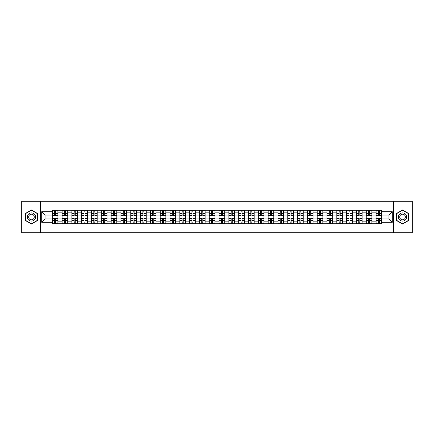 <?xml version="1.0" encoding="UTF-8"?>
<svg xmlns="http://www.w3.org/2000/svg" width="434" height="434" viewBox="0 0 434 434"><rect width="100%" height="100%" fill="white"/><g stroke="black" fill="none" stroke-linecap="round" stroke-linejoin="round"><path stroke-width="0.65" d="M393.557 232.727L412.3 232.727L412.3 201.273L21.7 201.273L21.7 232.727L393.557 232.727L393.557 201.273M62.078 223.76L62.078 212.155L57.928 212.155L57.928 223.76M57.928 212.155L57.928 210.24M62.078 212.155L62.078 210.24M67.742 210.24L67.742 223.76M71.892 223.76L71.892 210.24M77.556 210.24L77.556 223.76M81.706 223.76L81.706 210.24M87.364 210.24L87.364 223.76M91.52 223.76L91.52 210.24M97.178 210.24L97.178 223.76M101.328 223.76L101.328 210.24M106.992 210.24L106.992 223.76M111.142 223.76L111.142 210.24M116.8 210.24L116.8 223.76M120.956 223.76L120.956 210.24M126.614 210.24L126.614 223.76M130.764 223.76L130.764 210.24M136.428 210.24L136.428 223.76M140.578 223.76L140.578 210.24M146.242 210.24L146.242 223.76M150.392 223.76L150.392 210.24M156.05 210.24L156.05 223.76M160.2 223.76L160.2 210.24M165.864 210.24L165.864 223.76M170.014 223.76L170.014 210.24M175.678 210.24L175.678 223.76M179.828 223.76L179.828 210.24M185.486 210.24L185.486 223.76M189.642 223.76L189.642 210.24M195.3 210.24L195.3 223.76M199.45 223.76L199.45 210.24M205.114 210.24L205.114 223.76M209.264 223.76L209.264 210.24M214.922 210.24L214.922 223.76M219.078 223.76L219.078 210.24M224.736 210.24L224.736 223.76M228.886 223.76L228.886 210.24M234.55 210.24L234.55 223.76M238.7 223.76L238.7 210.24M244.358 210.24L244.358 223.76M248.514 223.76L248.514 210.24M254.172 210.24L254.172 223.76M258.322 223.76L258.322 210.24M263.986 210.24L263.986 223.76M268.136 223.76L268.136 210.24M273.8 210.24L273.8 223.76M277.95 223.76L277.95 210.24M283.608 210.24L283.608 223.76M287.758 223.76L287.758 210.24M293.422 210.24L293.422 223.76M297.572 223.76L297.572 210.24M303.236 210.24L303.236 223.76M307.386 223.76L307.386 210.24M313.044 210.24L313.044 223.76M317.2 223.76L317.2 210.24M322.858 210.24L322.858 223.76M327.008 223.76L327.008 210.24M332.672 210.24L332.672 223.76M336.822 223.76L336.822 210.24M342.48 210.24L342.48 223.76M346.636 223.76L346.636 210.24M352.294 210.24L352.294 223.76M356.444 223.76L356.444 210.24M362.108 210.24L362.108 223.76M366.258 223.76L366.258 210.24M371.922 210.24L371.922 223.76M376.072 223.76L376.072 210.24M376.072 218.948L371.922 218.948M366.258 218.948L362.108 218.948M356.444 218.948L352.294 218.948M346.636 218.948L342.48 218.948M336.822 218.948L332.672 218.948M327.008 218.948L322.858 218.948M317.2 218.948L313.044 218.948M307.386 218.948L303.236 218.948M297.572 218.948L293.422 218.948M287.758 218.948L283.608 218.948M277.95 218.948L273.8 218.948M268.136 218.948L263.986 218.948M258.322 218.948L254.172 218.948M248.514 218.948L244.358 218.948M238.7 218.948L234.55 218.948M228.886 218.948L224.736 218.948M219.078 218.948L214.922 218.948M209.264 218.948L205.114 218.948M199.45 218.948L195.3 218.948M189.642 218.948L185.486 218.948M179.828 218.948L175.678 218.948M170.014 218.948L165.864 218.948M160.2 218.948L156.05 218.948M150.392 218.948L146.242 218.948M140.578 218.948L136.428 218.948M130.764 218.948L126.614 218.948M120.956 218.948L116.8 218.948M111.142 218.948L106.992 218.948M101.328 218.948L97.178 218.948M91.52 218.948L87.364 218.948M81.706 218.948L77.556 218.948M71.892 218.948L67.742 218.948M62.078 218.948L57.928 218.948M376.072 215.052L371.922 215.052M366.258 215.052L362.108 215.052M356.444 215.052L352.294 215.052M346.636 215.052L342.48 215.052M336.822 215.052L332.672 215.052M327.008 215.052L322.858 215.052M317.2 215.052L313.044 215.052M307.386 215.052L303.236 215.052M297.572 215.052L293.422 215.052M287.758 215.052L283.608 215.052M277.95 215.052L273.8 215.052M268.136 215.052L263.986 215.052M258.322 215.052L254.172 215.052M248.514 215.052L244.358 215.052M238.7 215.052L234.55 215.052M228.886 215.052L224.736 215.052M219.078 215.052L214.922 215.052M209.264 215.052L205.114 215.052M199.45 215.052L195.3 215.052M189.642 215.052L185.486 215.052M179.828 215.052L175.678 215.052M170.014 215.052L165.864 215.052M160.2 215.052L156.05 215.052M150.392 215.052L146.242 215.052M140.578 215.052L136.428 215.052M130.764 215.052L126.614 215.052M120.956 215.052L116.8 215.052M111.142 215.052L106.992 215.052M101.328 215.052L97.178 215.052M91.52 215.052L87.364 215.052M81.706 215.052L77.556 215.052M71.892 215.052L67.742 215.052M62.078 215.052L57.928 215.052M45.033 218.948L52.27 218.948L52.27 215.052L45.033 215.052L45.033 218.948L41.702 222.284L41.702 211.716L52.27 211.716L52.27 215.052M381.73 215.052L381.73 218.948L388.967 218.948L388.967 215.052L381.73 215.052L381.73 210.24L52.27 210.24L52.27 211.716M381.73 211.716L392.298 211.716L392.298 222.284L381.73 222.284L381.73 218.948M52.27 218.948L52.27 223.76L381.73 223.76L381.73 222.284M52.27 222.284L41.702 222.284M40.443 232.727L40.443 201.273M37.519 213.495L31.449 209.991L25.378 213.495L25.378 220.505L31.449 224.009L37.519 220.505L37.519 213.495M408.622 213.495L402.551 209.991L396.481 213.495L396.481 220.505L402.551 224.009L408.622 220.505L408.622 213.495M55.633 222.816L54.565 222.816M54.565 211.184L55.633 211.184M65.447 222.816L64.378 222.816M64.378 211.184L65.447 211.184M75.256 222.816L74.187 222.816M74.187 211.184L75.256 211.184M85.069 222.816L84.001 222.816M84.001 211.184L85.069 211.184M94.883 222.816L93.815 222.816M93.815 211.184L94.883 211.184M104.697 222.816L103.623 222.816M103.623 211.184L104.697 211.184M114.505 222.816L113.437 222.816M113.437 211.184L114.505 211.184M124.319 222.816L123.251 222.816M123.251 211.184L124.319 211.184M134.133 222.816L133.064 222.816M133.064 211.184L134.133 211.184M143.942 222.816L142.873 222.816M142.873 211.184L143.942 211.184M153.755 222.816L152.687 222.816M152.687 211.184L153.755 211.184M163.569 222.816L162.5 222.816M162.5 211.184L163.569 211.184M173.378 222.816L172.309 222.816M172.309 211.184L173.378 211.184M183.191 222.816L182.123 222.816M182.123 211.184L183.191 211.184M193.005 222.816L191.936 222.816M191.936 211.184L193.005 211.184M202.819 222.816L201.745 222.816M201.745 211.184L202.819 211.184M212.627 222.816L211.559 222.816M211.559 211.184L212.627 211.184M222.441 222.816L221.373 222.816M221.373 211.184L222.441 211.184M232.255 222.816L231.181 222.816M231.181 211.184L232.255 211.184M242.063 222.816L240.995 222.816M240.995 211.184L242.063 211.184M251.877 222.816L250.809 222.816M250.809 211.184L251.877 211.184M261.691 222.816L260.622 222.816M260.622 211.184L261.691 211.184M271.5 222.816L270.431 222.816M270.431 211.184L271.5 211.184M281.313 222.816L280.245 222.816M280.245 211.184L281.313 211.184M291.127 222.816L290.058 222.816M290.058 211.184L291.127 211.184M300.936 222.816L299.867 222.816M299.867 211.184L300.936 211.184M310.749 222.816L309.681 222.816M309.681 211.184L310.749 211.184M320.563 222.816L319.495 222.816M319.495 211.184L320.563 211.184M330.377 222.816L329.303 222.816M329.303 211.184L330.377 211.184M340.185 222.816L339.117 222.816M339.117 211.184L340.185 211.184M349.999 222.816L348.931 222.816M348.931 211.184L349.999 211.184M359.813 222.816L358.744 222.816M358.744 211.184L359.813 211.184M369.622 222.816L368.553 222.816M368.553 211.184L369.622 211.184M379.435 222.816L378.367 222.816M378.367 211.184L379.435 211.184M41.702 211.716L45.033 215.052M388.967 218.948L392.298 222.284M388.967 215.052L392.298 211.716M55.633 215.649L55.633 210.3L57.896 210.3L57.896 215.649L55.633 215.649M54.565 211.119L55.633 211.119M54.565 210.3L52.302 210.3L52.302 215.649L54.565 215.649L54.565 210.3L55.633 210.3M54.565 218.351L54.565 223.7L52.302 223.7L52.302 218.351L54.565 218.351M55.633 222.881L54.565 222.881M55.633 223.7L57.896 223.7L57.896 218.351L55.633 218.351L55.633 223.7L54.565 223.7M65.447 215.649L65.447 210.3L67.709 210.3L67.709 215.649L65.447 215.649M64.378 211.119L65.447 211.119M64.378 210.3L62.111 210.3L62.111 215.649L64.378 215.649L64.378 210.3L65.447 210.3M75.256 215.649L75.256 210.3L77.523 210.3L77.523 215.649L75.256 215.649M74.187 211.119L75.256 211.119M74.187 210.3L71.925 210.3L71.925 215.649L74.187 215.649L74.187 210.3L75.256 210.3M27.906 219.045A4.09 4.09 0 0 0 33.494 220.543A4.09 4.09 0 0 0 34.991 214.955A4.09 4.09 0 0 0 29.404 213.457A4.09 4.09 0 0 0 27.906 219.045M29.024 218.4A2.799 2.799 0 0 0 32.848 219.425A2.799 2.799 0 0 0 33.874 215.6A2.799 2.799 0 0 0 30.049 214.575A2.799 2.799 0 0 0 29.024 218.4M31.449 210.208L37.329 213.604L37.329 220.396L31.449 223.792L25.568 220.396L25.568 213.604L31.449 210.208M399.009 219.045A4.09 4.09 0 0 0 404.596 220.543A4.09 4.09 0 0 0 406.094 214.955A4.09 4.09 0 0 0 400.506 213.457A4.09 4.09 0 0 0 399.009 219.045M400.126 218.4A2.799 2.799 0 0 0 403.951 219.425A2.799 2.799 0 0 0 404.976 215.6A2.799 2.799 0 0 0 401.152 214.575A2.799 2.799 0 0 0 400.126 218.4M402.551 210.208L408.432 213.604L408.432 220.396L402.551 223.792L396.671 220.396L396.671 213.604L402.551 210.208M64.378 218.351L64.378 223.7L62.111 223.7L62.111 218.351L64.378 218.351M65.447 222.881L64.378 222.881M65.447 223.7L67.709 223.7L67.709 218.351L65.447 218.351L65.447 223.7L64.378 223.7M74.187 218.351L74.187 223.7L71.925 223.7L71.925 218.351L74.187 218.351M75.256 222.881L74.187 222.881M75.256 223.7L77.523 223.7L77.523 218.351L75.256 218.351L75.256 223.7L74.187 223.7M85.069 215.649L85.069 210.3L87.337 210.3L87.337 215.649L85.069 215.649M84.001 211.119L85.069 211.119M84.001 210.3L81.738 210.3L81.738 215.649L84.001 215.649L84.001 210.3L85.069 210.3M94.883 215.649L94.883 210.3L97.145 210.3L97.145 215.649L94.883 215.649M93.815 211.119L94.883 211.119M93.815 210.3L91.547 210.3L91.547 215.649L93.815 215.649L93.815 210.3L94.883 210.3M104.697 215.649L104.697 210.3L106.959 210.3L106.959 215.649L104.697 215.649M103.623 211.119L104.697 211.119M103.623 210.3L101.361 210.3L101.361 215.649L103.623 215.649L103.623 210.3L104.697 210.3M84.001 218.351L84.001 223.7L81.738 223.7L81.738 218.351L84.001 218.351M85.069 222.881L84.001 222.881M85.069 223.7L87.337 223.7L87.337 218.351L85.069 218.351L85.069 223.7L84.001 223.7M93.815 218.351L93.815 223.7L91.547 223.7L91.547 218.351L93.815 218.351M94.883 222.881L93.815 222.881M94.883 223.7L97.145 223.7L97.145 218.351L94.883 218.351L94.883 223.7L93.815 223.7M103.623 218.351L103.623 223.7L101.361 223.7L101.361 218.351L103.623 218.351M104.697 222.881L103.623 222.881M104.697 223.7L106.959 223.7L106.959 218.351L104.697 218.351L104.697 223.7L103.623 223.7M113.437 218.351L113.437 223.7L111.175 223.7L111.175 218.351L113.437 218.351M114.505 222.881L113.437 222.881M114.505 223.7L116.773 223.7L116.773 218.351L114.505 218.351L114.505 223.7L113.437 223.7M123.251 218.351L123.251 223.7L120.983 223.7L120.983 218.351L123.251 218.351M124.319 222.881L123.251 222.881M124.319 223.7L126.582 223.7L126.582 218.351L124.319 218.351L124.319 223.7L123.251 223.7M133.064 218.351L133.064 223.7L130.797 223.7L130.797 218.351L133.064 218.351M134.133 222.881L133.064 222.881M134.133 223.7L136.395 223.7L136.395 218.351L134.133 218.351L134.133 223.7L133.064 223.7M142.873 218.351L142.873 223.7L140.611 223.7L140.611 218.351L142.873 218.351M143.942 222.881L142.873 222.881M143.942 223.7L146.209 223.7L146.209 218.351L143.942 218.351L143.942 223.7L142.873 223.7M152.687 218.351L152.687 223.7L150.424 223.7L150.424 218.351L152.687 218.351M153.755 222.881L152.687 222.881M153.755 223.7L156.018 223.7L156.018 218.351L153.755 218.351L153.755 223.7L152.687 223.7M162.5 218.351L162.5 223.7L160.233 223.7L160.233 218.351L162.5 218.351M163.569 222.881L162.5 222.881M163.569 223.7L165.831 223.7L165.831 218.351L163.569 218.351L163.569 223.7L162.5 223.7M172.309 218.351L172.309 223.7L170.047 223.7L170.047 218.351L172.309 218.351M173.378 222.881L172.309 222.881M173.378 223.7L175.645 223.7L175.645 218.351L173.378 218.351L173.378 223.7L172.309 223.7M182.123 218.351L182.123 223.7L179.86 223.7L179.86 218.351L182.123 218.351M183.191 222.881L182.123 222.881M183.191 223.7L185.459 223.7L185.459 218.351L183.191 218.351L183.191 223.7L182.123 223.7M191.936 218.351L191.936 223.7L189.669 223.7L189.669 218.351L191.936 218.351M193.005 222.881L191.936 222.881M193.005 223.7L195.267 223.7L195.267 218.351L193.005 218.351L193.005 223.7L191.936 223.7M201.745 218.351L201.745 223.7L199.483 223.7L199.483 218.351L201.745 218.351M202.819 222.881L201.745 222.881M202.819 223.7L205.081 223.7L205.081 218.351L202.819 218.351L202.819 223.7L201.745 223.7M211.559 218.351L211.559 223.7L209.297 223.7L209.297 218.351L211.559 218.351M212.627 222.881L211.559 222.881M212.627 223.7L214.895 223.7L214.895 218.351L212.627 218.351L212.627 223.7L211.559 223.7M221.373 218.351L221.373 223.7L219.105 223.7L219.105 218.351L221.373 218.351M222.441 222.881L221.373 222.881M222.441 223.7L224.703 223.7L224.703 218.351L222.441 218.351L222.441 223.7L221.373 223.7M231.181 218.351L231.181 223.7L228.919 223.7L228.919 218.351L231.181 218.351M232.255 222.881L231.181 222.881M232.255 223.7L234.517 223.7L234.517 218.351L232.255 218.351L232.255 223.7L231.181 223.7M240.995 218.351L240.995 223.7L238.733 223.7L238.733 218.351L240.995 218.351M242.063 222.881L240.995 222.881M242.063 223.7L244.331 223.7L244.331 218.351L242.063 218.351L242.063 223.7L240.995 223.7M250.809 218.351L250.809 223.7L248.541 223.7L248.541 218.351L250.809 218.351M251.877 222.881L250.809 222.881M251.877 223.7L254.14 223.7L254.14 218.351L251.877 218.351L251.877 223.7L250.809 223.7M260.622 218.351L260.622 223.7L258.355 223.7L258.355 218.351L260.622 218.351M261.691 222.881L260.622 222.881M261.691 223.7L263.953 223.7L263.953 218.351L261.691 218.351L261.691 223.7L260.622 223.7M114.505 215.649L114.505 210.3L116.773 210.3L116.773 215.649L114.505 215.649M113.437 211.119L114.505 211.119M113.437 210.3L111.175 210.3L111.175 215.649L113.437 215.649L113.437 210.3L114.505 210.3M124.319 215.649L124.319 210.3L126.582 210.3L126.582 215.649L124.319 215.649M123.251 211.119L124.319 211.119M123.251 210.3L120.983 210.3L120.983 215.649L123.251 215.649L123.251 210.3L124.319 210.3M134.133 215.649L134.133 210.3L136.395 210.3L136.395 215.649L134.133 215.649M133.064 211.119L134.133 211.119M133.064 210.3L130.797 210.3L130.797 215.649L133.064 215.649L133.064 210.3L134.133 210.3M143.942 215.649L143.942 210.3L146.209 210.3L146.209 215.649L143.942 215.649M142.873 211.119L143.942 211.119M142.873 210.3L140.611 210.3L140.611 215.649L142.873 215.649L142.873 210.3L143.942 210.3M153.755 215.649L153.755 210.3L156.018 210.3L156.018 215.649L153.755 215.649M152.687 211.119L153.755 211.119M152.687 210.3L150.424 210.3L150.424 215.649L152.687 215.649L152.687 210.3L153.755 210.3M163.569 215.649L163.569 210.3L165.831 210.3L165.831 215.649L163.569 215.649M162.5 211.119L163.569 211.119M162.5 210.3L160.233 210.3L160.233 215.649L162.5 215.649L162.5 210.3L163.569 210.3M173.378 215.649L173.378 210.3L175.645 210.3L175.645 215.649L173.378 215.649M172.309 211.119L173.378 211.119M172.309 210.3L170.047 210.3L170.047 215.649L172.309 215.649L172.309 210.3L173.378 210.3M183.191 215.649L183.191 210.3L185.459 210.3L185.459 215.649L183.191 215.649M182.123 211.119L183.191 211.119M182.123 210.3L179.86 210.3L179.86 215.649L182.123 215.649L182.123 210.3L183.191 210.3M193.005 215.649L193.005 210.3L195.267 210.3L195.267 215.649L193.005 215.649M191.936 211.119L193.005 211.119M191.936 210.3L189.669 210.3L189.669 215.649L191.936 215.649L191.936 210.3L193.005 210.3M202.819 215.649L202.819 210.3L205.081 210.3L205.081 215.649L202.819 215.649M201.745 211.119L202.819 211.119M201.745 210.3L199.483 210.3L199.483 215.649L201.745 215.649L201.745 210.3L202.819 210.3M212.627 215.649L212.627 210.3L214.895 210.3L214.895 215.649L212.627 215.649M211.559 211.119L212.627 211.119M211.559 210.3L209.297 210.3L209.297 215.649L211.559 215.649L211.559 210.3L212.627 210.3M222.441 215.649L222.441 210.3L224.703 210.3L224.703 215.649L222.441 215.649M221.373 211.119L222.441 211.119M221.373 210.3L219.105 210.3L219.105 215.649L221.373 215.649L221.373 210.3L222.441 210.3M232.255 215.649L232.255 210.3L234.517 210.3L234.517 215.649L232.255 215.649M231.181 211.119L232.255 211.119M231.181 210.3L228.919 210.3L228.919 215.649L231.181 215.649L231.181 210.3L232.255 210.3M242.063 215.649L242.063 210.3L244.331 210.3L244.331 215.649L242.063 215.649M240.995 211.119L242.063 211.119M240.995 210.3L238.733 210.3L238.733 215.649L240.995 215.649L240.995 210.3L242.063 210.3M251.877 215.649L251.877 210.3L254.14 210.3L254.14 215.649L251.877 215.649M250.809 211.119L251.877 211.119M250.809 210.3L248.541 210.3L248.541 215.649L250.809 215.649L250.809 210.3L251.877 210.3M261.691 215.649L261.691 210.3L263.953 210.3L263.953 215.649L261.691 215.649M260.622 211.119L261.691 211.119M260.622 210.3L258.355 210.3L258.355 215.649L260.622 215.649L260.622 210.3L261.691 210.3M271.5 215.649L271.5 210.3L273.767 210.3L273.767 215.649L271.5 215.649M270.431 211.119L271.5 211.119M270.431 210.3L268.169 210.3L268.169 215.649L270.431 215.649L270.431 210.3L271.5 210.3M281.313 215.649L281.313 210.3L283.576 210.3L283.576 215.649L281.313 215.649M280.245 211.119L281.313 211.119M280.245 210.3L277.982 210.3L277.982 215.649L280.245 215.649L280.245 210.3L281.313 210.3M291.127 215.649L291.127 210.3L293.389 210.3L293.389 215.649L291.127 215.649M290.058 211.119L291.127 211.119M290.058 210.3L287.791 210.3L287.791 215.649L290.058 215.649L290.058 210.3L291.127 210.3M300.936 215.649L300.936 210.3L303.203 210.3L303.203 215.649L300.936 215.649M299.867 211.119L300.936 211.119M299.867 210.3L297.605 210.3L297.605 215.649L299.867 215.649L299.867 210.3L300.936 210.3M270.431 218.351L270.431 223.7L268.169 223.7L268.169 218.351L270.431 218.351M271.5 222.881L270.431 222.881M271.5 223.7L273.767 223.7L273.767 218.351L271.5 218.351L271.5 223.7L270.431 223.7M280.245 218.351L280.245 223.7L277.982 223.7L277.982 218.351L280.245 218.351M281.313 222.881L280.245 222.881M281.313 223.7L283.576 223.7L283.576 218.351L281.313 218.351L281.313 223.7L280.245 223.7M290.058 218.351L290.058 223.7L287.791 223.7L287.791 218.351L290.058 218.351M291.127 222.881L290.058 222.881M291.127 223.7L293.389 223.7L293.389 218.351L291.127 218.351L291.127 223.7L290.058 223.7M299.867 218.351L299.867 223.7L297.605 223.7L297.605 218.351L299.867 218.351M300.936 222.881L299.867 222.881M300.936 223.7L303.203 223.7L303.203 218.351L300.936 218.351L300.936 223.7L299.867 223.7M310.749 215.649L310.749 210.3L313.017 210.3L313.017 215.649L310.749 215.649M309.681 211.119L310.749 211.119M309.681 210.3L307.418 210.3L307.418 215.649L309.681 215.649L309.681 210.3L310.749 210.3M309.681 218.351L309.681 223.7L307.418 223.7L307.418 218.351L309.681 218.351M310.749 222.881L309.681 222.881M310.749 223.7L313.017 223.7L313.017 218.351L310.749 218.351L310.749 223.7L309.681 223.7M320.563 215.649L320.563 210.3L322.825 210.3L322.825 215.649L320.563 215.649M319.495 211.119L320.563 211.119M319.495 210.3L317.227 210.3L317.227 215.649L319.495 215.649L319.495 210.3L320.563 210.3M319.495 218.351L319.495 223.7L317.227 223.7L317.227 218.351L319.495 218.351M320.563 222.881L319.495 222.881M320.563 223.7L322.825 223.7L322.825 218.351L320.563 218.351L320.563 223.7L319.495 223.7M330.377 215.649L330.377 210.3L332.639 210.3L332.639 215.649L330.377 215.649M329.303 211.119L330.377 211.119M329.303 210.3L327.041 210.3L327.041 215.649L329.303 215.649L329.303 210.3L330.377 210.3M329.303 218.351L329.303 223.7L327.041 223.7L327.041 218.351L329.303 218.351M330.377 222.881L329.303 222.881M330.377 223.7L332.639 223.7L332.639 218.351L330.377 218.351L330.377 223.7L329.303 223.7M340.185 215.649L340.185 210.3L342.453 210.3L342.453 215.649L340.185 215.649M339.117 211.119L340.185 211.119M339.117 210.3L336.855 210.3L336.855 215.649L339.117 215.649L339.117 210.3L340.185 210.3M339.117 218.351L339.117 223.7L336.855 223.7L336.855 218.351L339.117 218.351M340.185 222.881L339.117 222.881M340.185 223.7L342.453 223.7L342.453 218.351L340.185 218.351L340.185 223.7L339.117 223.7M349.999 215.649L349.999 210.3L352.262 210.3L352.262 215.649L349.999 215.649M348.931 211.119L349.999 211.119M348.931 210.3L346.663 210.3L346.663 215.649L348.931 215.649L348.931 210.3L349.999 210.3M348.931 218.351L348.931 223.7L346.663 223.7L346.663 218.351L348.931 218.351M349.999 222.881L348.931 222.881M349.999 223.7L352.262 223.7L352.262 218.351L349.999 218.351L349.999 223.7L348.931 223.7M359.813 215.649L359.813 210.3L362.075 210.3L362.075 215.649L359.813 215.649M358.744 211.119L359.813 211.119M358.744 210.3L356.477 210.3L356.477 215.649L358.744 215.649L358.744 210.3L359.813 210.3M358.744 218.351L358.744 223.7L356.477 223.7L356.477 218.351L358.744 218.351M359.813 222.881L358.744 222.881M359.813 223.7L362.075 223.7L362.075 218.351L359.813 218.351L359.813 223.7L358.744 223.7M369.622 215.649L369.622 210.3L371.889 210.3L371.889 215.649L369.622 215.649M368.553 211.119L369.622 211.119M368.553 210.3L366.291 210.3L366.291 215.649L368.553 215.649L368.553 210.3L369.622 210.3M368.553 218.351L368.553 223.7L366.291 223.7L366.291 218.351L368.553 218.351M369.622 222.881L368.553 222.881M369.622 223.7L371.889 223.7L371.889 218.351L369.622 218.351L369.622 223.7L368.553 223.7M379.435 215.649L379.435 210.3L381.698 210.3L381.698 215.649L379.435 215.649M378.367 211.119L379.435 211.119M378.367 210.3L376.104 210.3L376.104 215.649L378.367 215.649L378.367 210.3L379.435 210.3M378.367 218.351L378.367 223.7L376.104 223.7L376.104 218.351L378.367 218.351M379.435 222.881L378.367 222.881M379.435 223.7L381.698 223.7L381.698 218.351L379.435 218.351L379.435 223.7L378.367 223.7M366.258 212.155L362.108 212.155M356.444 212.155L352.294 212.155M346.636 212.155L342.48 212.155M336.822 212.155L332.672 212.155M327.008 212.155L322.858 212.155M317.2 212.155L313.044 212.155M307.386 212.155L303.236 212.155M297.572 212.155L293.422 212.155M287.758 212.155L283.608 212.155M277.95 212.155L273.8 212.155M268.136 212.155L263.986 212.155M258.322 212.155L254.172 212.155M248.514 212.155L244.358 212.155M238.7 212.155L234.55 212.155M228.886 212.155L224.736 212.155M219.078 212.155L214.922 212.155M209.264 212.155L205.114 212.155M199.45 212.155L195.3 212.155M189.642 212.155L185.486 212.155M179.828 212.155L175.678 212.155M170.014 212.155L165.864 212.155M160.2 212.155L156.05 212.155M150.392 212.155L146.242 212.155M140.578 212.155L136.428 212.155M130.764 212.155L126.614 212.155M120.956 212.155L116.8 212.155M111.142 212.155L106.992 212.155M101.328 212.155L97.178 212.155M91.52 212.155L87.364 212.155M81.706 212.155L77.556 212.155M71.892 212.155L67.742 212.155M376.072 212.155L371.922 212.155M366.258 221.845L362.108 221.845M356.444 221.845L352.294 221.845M346.636 221.845L342.48 221.845M336.822 221.845L332.672 221.845M327.008 221.845L322.858 221.845M317.2 221.845L313.044 221.845M307.386 221.845L303.236 221.845M297.572 221.845L293.422 221.845M287.758 221.845L283.608 221.845M277.95 221.845L273.8 221.845M268.136 221.845L263.986 221.845M258.322 221.845L254.172 221.845M248.514 221.845L244.358 221.845M238.7 221.845L234.55 221.845M228.886 221.845L224.736 221.845M219.078 221.845L214.922 221.845M209.264 221.845L205.114 221.845M199.45 221.845L195.3 221.845M189.642 221.845L185.486 221.845M179.828 221.845L175.678 221.845M170.014 221.845L165.864 221.845M160.2 221.845L156.05 221.845M150.392 221.845L146.242 221.845M140.578 221.845L136.428 221.845M130.764 221.845L126.614 221.845M120.956 221.845L116.8 221.845M111.142 221.845L106.992 221.845M101.328 221.845L97.178 221.845M91.52 221.845L87.364 221.845M81.706 221.845L77.556 221.845M71.892 221.845L67.742 221.845M62.078 221.845L57.928 221.845M376.072 221.845L371.922 221.845M55.633 215.514L57.896 215.514M55.633 213.392L57.896 213.392M52.302 215.514L54.565 215.514M52.302 213.392L54.565 213.392M54.565 218.486L52.302 218.486M54.565 220.608L52.302 220.608M57.896 218.486L55.633 218.486M57.896 220.608L55.633 220.608M65.447 215.514L67.709 215.514M65.447 213.392L67.709 213.392M62.111 215.514L64.378 215.514M62.111 213.392L64.378 213.392M75.256 215.514L77.523 215.514M75.256 213.392L77.523 213.392M71.925 215.514L74.187 215.514M71.925 213.392L74.187 213.392M64.378 218.486L62.111 218.486M64.378 220.608L62.111 220.608M67.709 218.486L65.447 218.486M67.709 220.608L65.447 220.608M74.187 218.486L71.925 218.486M74.187 220.608L71.925 220.608M77.523 218.486L75.256 218.486M77.523 220.608L75.256 220.608M85.069 215.514L87.337 215.514M85.069 213.392L87.337 213.392M81.738 215.514L84.001 215.514M81.738 213.392L84.001 213.392M94.883 215.514L97.145 215.514M94.883 213.392L97.145 213.392M91.547 215.514L93.815 215.514M91.547 213.392L93.815 213.392M104.697 215.514L106.959 215.514M104.697 213.392L106.959 213.392M101.361 215.514L103.623 215.514M101.361 213.392L103.623 213.392M84.001 218.486L81.738 218.486M84.001 220.608L81.738 220.608M87.337 218.486L85.069 218.486M87.337 220.608L85.069 220.608M93.815 218.486L91.547 218.486M93.815 220.608L91.547 220.608M97.145 218.486L94.883 218.486M97.145 220.608L94.883 220.608M103.623 218.486L101.361 218.486M103.623 220.608L101.361 220.608M106.959 218.486L104.697 218.486M106.959 220.608L104.697 220.608M113.437 218.486L111.175 218.486M113.437 220.608L111.175 220.608M116.773 218.486L114.505 218.486M116.773 220.608L114.505 220.608M123.251 218.486L120.983 218.486M123.251 220.608L120.983 220.608M126.582 218.486L124.319 218.486M126.582 220.608L124.319 220.608M133.064 218.486L130.797 218.486M133.064 220.608L130.797 220.608M136.395 218.486L134.133 218.486M136.395 220.608L134.133 220.608M142.873 218.486L140.611 218.486M142.873 220.608L140.611 220.608M146.209 218.486L143.942 218.486M146.209 220.608L143.942 220.608M152.687 218.486L150.424 218.486M152.687 220.608L150.424 220.608M156.018 218.486L153.755 218.486M156.018 220.608L153.755 220.608M162.5 218.486L160.233 218.486M162.5 220.608L160.233 220.608M165.831 218.486L163.569 218.486M165.831 220.608L163.569 220.608M172.309 218.486L170.047 218.486M172.309 220.608L170.047 220.608M175.645 218.486L173.378 218.486M175.645 220.608L173.378 220.608M182.123 218.486L179.86 218.486M182.123 220.608L179.86 220.608M185.459 218.486L183.191 218.486M185.459 220.608L183.191 220.608M191.936 218.486L189.669 218.486M191.936 220.608L189.669 220.608M195.267 218.486L193.005 218.486M195.267 220.608L193.005 220.608M201.745 218.486L199.483 218.486M201.745 220.608L199.483 220.608M205.081 218.486L202.819 218.486M205.081 220.608L202.819 220.608M211.559 218.486L209.297 218.486M211.559 220.608L209.297 220.608M214.895 218.486L212.627 218.486M214.895 220.608L212.627 220.608M221.373 218.486L219.105 218.486M221.373 220.608L219.105 220.608M224.703 218.486L222.441 218.486M224.703 220.608L222.441 220.608M231.181 218.486L228.919 218.486M231.181 220.608L228.919 220.608M234.517 218.486L232.255 218.486M234.517 220.608L232.255 220.608M240.995 218.486L238.733 218.486M240.995 220.608L238.733 220.608M244.331 218.486L242.063 218.486M244.331 220.608L242.063 220.608M250.809 218.486L248.541 218.486M250.809 220.608L248.541 220.608M254.14 218.486L251.877 218.486M254.14 220.608L251.877 220.608M260.622 218.486L258.355 218.486M260.622 220.608L258.355 220.608M263.953 218.486L261.691 218.486M263.953 220.608L261.691 220.608M114.505 215.514L116.773 215.514M114.505 213.392L116.773 213.392M111.175 215.514L113.437 215.514M111.175 213.392L113.437 213.392M124.319 215.514L126.582 215.514M124.319 213.392L126.582 213.392M120.983 215.514L123.251 215.514M120.983 213.392L123.251 213.392M134.133 215.514L136.395 215.514M134.133 213.392L136.395 213.392M130.797 215.514L133.064 215.514M130.797 213.392L133.064 213.392M143.942 215.514L146.209 215.514M143.942 213.392L146.209 213.392M140.611 215.514L142.873 215.514M140.611 213.392L142.873 213.392M153.755 215.514L156.018 215.514M153.755 213.392L156.018 213.392M150.424 215.514L152.687 215.514M150.424 213.392L152.687 213.392M163.569 215.514L165.831 215.514M163.569 213.392L165.831 213.392M160.233 215.514L162.5 215.514M160.233 213.392L162.5 213.392M173.378 215.514L175.645 215.514M173.378 213.392L175.645 213.392M170.047 215.514L172.309 215.514M170.047 213.392L172.309 213.392M183.191 215.514L185.459 215.514M183.191 213.392L185.459 213.392M179.86 215.514L182.123 215.514M179.86 213.392L182.123 213.392M193.005 215.514L195.267 215.514M193.005 213.392L195.267 213.392M189.669 215.514L191.936 215.514M189.669 213.392L191.936 213.392M202.819 215.514L205.081 215.514M202.819 213.392L205.081 213.392M199.483 215.514L201.745 215.514M199.483 213.392L201.745 213.392M212.627 215.514L214.895 215.514M212.627 213.392L214.895 213.392M209.297 215.514L211.559 215.514M209.297 213.392L211.559 213.392M222.441 215.514L224.703 215.514M222.441 213.392L224.703 213.392M219.105 215.514L221.373 215.514M219.105 213.392L221.373 213.392M232.255 215.514L234.517 215.514M232.255 213.392L234.517 213.392M228.919 215.514L231.181 215.514M228.919 213.392L231.181 213.392M242.063 215.514L244.331 215.514M242.063 213.392L244.331 213.392M238.733 215.514L240.995 215.514M238.733 213.392L240.995 213.392M251.877 215.514L254.14 215.514M251.877 213.392L254.14 213.392M248.541 215.514L250.809 215.514M248.541 213.392L250.809 213.392M261.691 215.514L263.953 215.514M261.691 213.392L263.953 213.392M258.355 215.514L260.622 215.514M258.355 213.392L260.622 213.392M271.5 215.514L273.767 215.514M271.5 213.392L273.767 213.392M268.169 215.514L270.431 215.514M268.169 213.392L270.431 213.392M281.313 215.514L283.576 215.514M281.313 213.392L283.576 213.392M277.982 215.514L280.245 215.514M277.982 213.392L280.245 213.392M291.127 215.514L293.389 215.514M291.127 213.392L293.389 213.392M287.791 215.514L290.058 215.514M287.791 213.392L290.058 213.392M300.936 215.514L303.203 215.514M300.936 213.392L303.203 213.392M297.605 215.514L299.867 215.514M297.605 213.392L299.867 213.392M270.431 218.486L268.169 218.486M270.431 220.608L268.169 220.608M273.767 218.486L271.5 218.486M273.767 220.608L271.5 220.608M280.245 218.486L277.982 218.486M280.245 220.608L277.982 220.608M283.576 218.486L281.313 218.486M283.576 220.608L281.313 220.608M290.058 218.486L287.791 218.486M290.058 220.608L287.791 220.608M293.389 218.486L291.127 218.486M293.389 220.608L291.127 220.608M299.867 218.486L297.605 218.486M299.867 220.608L297.605 220.608M303.203 218.486L300.936 218.486M303.203 220.608L300.936 220.608M310.749 215.514L313.017 215.514M310.749 213.392L313.017 213.392M307.418 215.514L309.681 215.514M307.418 213.392L309.681 213.392M309.681 218.486L307.418 218.486M309.681 220.608L307.418 220.608M313.017 218.486L310.749 218.486M313.017 220.608L310.749 220.608M320.563 215.514L322.825 215.514M320.563 213.392L322.825 213.392M317.227 215.514L319.495 215.514M317.227 213.392L319.495 213.392M319.495 218.486L317.227 218.486M319.495 220.608L317.227 220.608M322.825 218.486L320.563 218.486M322.825 220.608L320.563 220.608M330.377 215.514L332.639 215.514M330.377 213.392L332.639 213.392M327.041 215.514L329.303 215.514M327.041 213.392L329.303 213.392M329.303 218.486L327.041 218.486M329.303 220.608L327.041 220.608M332.639 218.486L330.377 218.486M332.639 220.608L330.377 220.608M340.185 215.514L342.453 215.514M340.185 213.392L342.453 213.392M336.855 215.514L339.117 215.514M336.855 213.392L339.117 213.392M339.117 218.486L336.855 218.486M339.117 220.608L336.855 220.608M342.453 218.486L340.185 218.486M342.453 220.608L340.185 220.608M349.999 215.514L352.262 215.514M349.999 213.392L352.262 213.392M346.663 215.514L348.931 215.514M346.663 213.392L348.931 213.392M348.931 218.486L346.663 218.486M348.931 220.608L346.663 220.608M352.262 218.486L349.999 218.486M352.262 220.608L349.999 220.608M359.813 215.514L362.075 215.514M359.813 213.392L362.075 213.392M356.477 215.514L358.744 215.514M356.477 213.392L358.744 213.392M358.744 218.486L356.477 218.486M358.744 220.608L356.477 220.608M362.075 218.486L359.813 218.486M362.075 220.608L359.813 220.608M369.622 215.514L371.889 215.514M369.622 213.392L371.889 213.392M366.291 215.514L368.553 215.514M366.291 213.392L368.553 213.392M368.553 218.486L366.291 218.486M368.553 220.608L366.291 220.608M371.889 218.486L369.622 218.486M371.889 220.608L369.622 220.608M379.435 215.514L381.698 215.514M379.435 213.392L381.698 213.392M376.104 215.514L378.367 215.514M376.104 213.392L378.367 213.392M378.367 218.486L376.104 218.486M378.367 220.608L376.104 220.608M381.698 218.486L379.435 218.486M381.698 220.608L379.435 220.608"/></g></svg>
